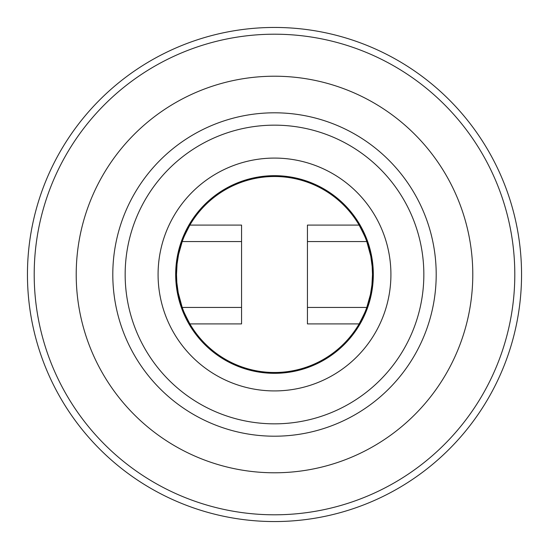 <?xml version="1.0" encoding="UTF-8"?>
<svg xmlns="http://www.w3.org/2000/svg" width="549" height="549" viewBox="0 0 549 549"><rect width="100%" height="100%" fill="white"/><g stroke="black" fill="none" stroke-linecap="round" stroke-linejoin="round"><path stroke-width="0.82" d="M274.5 34.203A240.297 240.297 0 0 0 66.395 394.649A240.297 240.297 0 0 0 482.605 394.649A240.297 240.297 0 0 0 274.5 34.203M274.5 27.45A247.05 247.05 0 0 1 521.55 274.5A247.05 247.05 0 0 1 274.5 521.55A247.05 247.05 0 0 1 27.45 274.5A247.05 247.05 0 0 1 274.5 27.45M373.32 274.5A98.82 98.82 0 0 1 225.09 360.082A98.82 98.82 0 0 1 225.09 188.918A98.82 98.82 0 0 1 373.32 274.5M241.56 225.09L241.56 323.91L189.872 323.91C184.931 314.405 182.378 308.915 182.206 307.44L178.226 292.802L176.826 282.481L176.504 274.5L177.073 263.932L178.555 254.558L182.206 241.56C182.371 240.098 184.924 234.608 189.872 225.09L241.56 225.09M307.44 307.44L307.44 225.09L359.128 225.09C364.069 234.595 366.622 240.085 366.794 241.56L370.774 256.198L372.174 266.519L372.496 274.5L371.927 285.068L370.445 294.442L366.794 307.44L307.44 307.44L307.44 323.91L359.128 323.91A97.997 97.997 0 0 1 181.863 242.534M307.44 241.56L366.794 241.56M367.137 306.466A97.997 97.997 0 0 0 189.872 225.09A97.997 97.997 0 0 0 182.206 241.56L241.56 241.56M241.56 307.44L182.206 307.44M366.794 307.44C366.636 308.888 364.083 314.378 359.128 323.91A97.997 97.997 0 0 0 366.794 307.44M274.5 125.158A149.342 149.342 0 0 1 423.842 274.5A149.342 149.342 0 0 1 274.5 423.842A149.342 149.342 0 0 1 125.158 274.5A149.342 149.342 0 0 1 274.5 125.158M274.5 112.806A161.694 161.694 0 0 0 134.464 355.347A161.694 161.694 0 0 0 414.536 355.347A161.694 161.694 0 0 0 274.5 112.806M274.5 76.215A198.285 198.285 0 0 1 446.22 373.643A198.285 198.285 0 0 1 102.78 373.643A198.285 198.285 0 0 1 274.5 76.215M274.5 390.922A116.422 116.422 0 0 0 375.324 216.292A116.422 116.422 0 0 0 173.676 216.292A116.422 116.422 0 0 0 274.5 390.922"/></g></svg>
